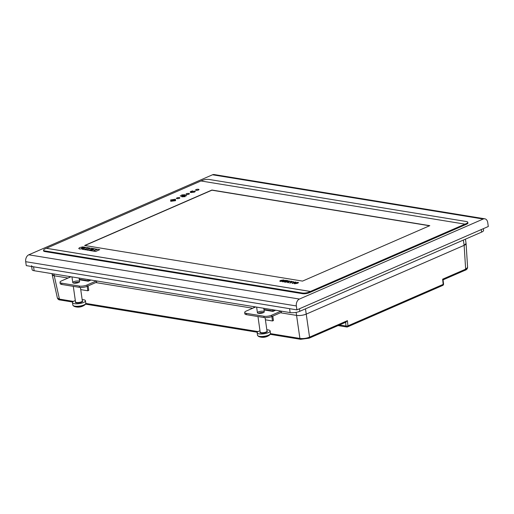<?xml version="1.0" encoding="UTF-8"?>
<svg xmlns="http://www.w3.org/2000/svg" width="514" height="514" viewBox="0 0 514 514"><rect width="100%" height="100%" fill="white"/><g stroke="black" fill="none" stroke-linecap="round" stroke-linejoin="round"><path stroke-width="0.77" d="M95.771 282.572L252.721 308.233L96.748 282.732L96.491 280.927M254.841 306.819L254.912 307.282M272.838 311.394L273.583 311.073L273.409 309.852M88.17 281.197L88.909 280.875L88.736 279.661M465.446 239.158L466.076 243.572A6.9 2.03 171.9 0 1 464.129 245.345L306.235 314.118A6.9 2.03 171.9 0 1 296.565 315.403L281.415 312.93L281.158 311.124M52.184 274.592L54.24 275.78L68.054 278.042L54.246 275.78A6.9 2.03 171.9 0 1 52.197 274.669L52.055 273.66M253.955 307.7L253.8 306.646M272.606 311.356L272.369 309.685M69.281 277.502L69.133 276.455M87.939 281.164L87.701 279.487M70.174 276.622L70.238 277.085M43.645 250.376A4.832 1.42 -8.1 0 0 43.51 250.793A4.832 1.42 -8.1 0 0 44.943 251.571L302.405 293.667A4.832 1.42 -8.1 0 0 309.177 292.768L466.596 224.207A4.832 1.42 -8.1 0 0 467.958 222.967A4.832 1.42 -8.1 0 0 467.824 222.703M212.52 174.779L28.784 254.803L299.437 299.058A5.519 3.849 99.3 0 0 296.353 305.952L25.7 261.697L26.259 265.616L296.912 309.871L488.3 226.507L487.741 222.588A5.519 3.849 99.3 0 0 484.805 218.81A5.519 3.849 99.3 0 0 483.173 219.035L212.52 174.779A5.519 3.849 -80.7 0 1 214.152 174.554L484.805 218.81M299.437 299.058L483.173 219.035M25.7 261.697A5.519 3.849 -80.7 0 1 28.784 254.803M296.912 309.871L296.353 305.952M273.454 310.193L275.144 310.469M88.787 279.995L90.477 280.271M280.438 312.769L296.572 315.403C299.816 315.757 303.035 315.326 306.228 314.118L464.136 245.339L466.063 243.495M52.203 274.714L57.401 298.075L59.431 299.116L73.431 301.403M306.228 314.118L309.563 337.152A1.381 0.906 -113.5 0 1 309.126 338.186L300.626 339.311A1.381 0.964 -80.7 0 1 299.906 338.437C303.157 338.822 306.376 338.392 309.563 337.152L347.419 320.665L347.952 325.857L443.171 284.383L442.631 279.192L465.652 269.163L467.605 267.466L466.089 243.617M464.855 270.242A1.381 0.906 -113.5 0 0 465.221 270.203L465.221 270.203A1.381 0.906 -113.5 0 0 465.652 269.163L464.136 245.339L463.377 240.064M443.062 279.854L443.556 284.011A1.381 0.456 174.1 0 1 443.171 284.383A1.381 0.906 -113.5 0 1 442.734 285.418A1.381 1.381 0 0 0 443.556 284.011M442.792 279.854L442.631 279.192M345.659 322.156L347.419 320.665M72.673 302.039L60.157 299.99A1.381 0.964 -80.7 0 1 59.431 299.116L54.24 275.78M195.333 191.33L194.607 192.075L190.912 192.57L190.129 192.114M194.8 191.414L195.326 191.266L194.6 192.011L190.906 192.506L190.122 192.082L190.867 191.401L192.891 190.906L190.675 192.037M194.793 191.426L194.208 191.947L191.285 192.339L190.668 192.005L191.253 191.465L192.872 191.137M170.924 201.276L170.603 199.946L175.223 199.252L175.557 200.659L170.648 201.244M294.207 282.359L293.507 282.212L294.271 282.334L292.106 283.317L295.891 282.051L293.507 282.212M291.695 281.948L290.988 281.8L291.759 281.923L289.594 282.906L293.372 281.64L290.988 281.8M289.485 280.94L285.617 282.218L288.013 281.768L287.615 282.546L288.489 282.687L288.971 281.64L291.599 281.286L288.187 281.505L289.485 280.94L288.328 281.486M291.599 281.286L288.977 281.678L288.495 282.726L287.615 282.546M287.994 281.813L285.617 282.218M284.994 282.115L288.187 280.766L285 282.154L284.313 282.006L285 282.154M286.889 280.882L285.688 280.689L283.053 281.839L282.372 281.685L283.053 281.839M284.03 280.715L283.747 279.957L280.573 280.445L279.744 281.094L280.387 281.415L282.976 281.132L280.965 281.171L281.242 280.554L283.195 280.201L284.024 280.676L284.415 280.278L284.03 280.715L283.195 280.239L281.248 280.593L280.965 281.209M282.976 281.132L280.393 281.454L279.744 281.094M84.637 245.474L302.528 281.1L429.8 225.665L211.909 190.039L84.637 245.474M200.955 180.967L46.408 248.281L310.417 291.451L464.964 224.136L200.955 180.967M198.5 189.994A1.728 0.508 -8.1 0 0 198.989 189.55A1.728 0.508 -8.1 0 0 197.209 189.293A1.728 0.508 -8.1 0 0 195.571 190.039A1.728 0.508 -8.1 0 0 196.669 190.353A1.728 0.508 -8.1 0 0 198.5 189.994M188.934 194.163A1.728 0.508 -8.1 0 0 189.422 193.72A1.728 0.508 -8.1 0 0 187.642 193.463A1.728 0.508 -8.1 0 0 186.004 194.208A1.728 0.508 -8.1 0 0 187.096 194.523A1.728 0.508 -8.1 0 0 188.934 194.163M179.36 198.333A1.728 0.508 -8.1 0 0 179.849 197.89A1.728 0.508 -8.1 0 0 178.069 197.627A1.728 0.508 -8.1 0 0 176.43 198.372A1.728 0.508 -8.1 0 0 177.529 198.687A1.728 0.508 -8.1 0 0 179.36 198.333M294.721 283.799L294.246 283.535L297.445 283.233C298.544 282.758 298.718 282.469 297.959 282.353L295.222 282.873C294.124 283.342 293.95 283.638 294.715 283.76L297.452 283.272C298.55 282.803 298.724 282.507 297.959 282.392M298.422 282.591L297.959 282.353M85.33 247.33L82.092 248.024L85.33 247.33M85.453 247.478L81.54 248.217L82.529 246.926L81.585 248.211M85.427 247.433L84.502 248.41L79.747 249.046L78.738 248.5L79.741 249.007L84.495 248.371L85.42 247.395M84.257 249.579L88.408 247.812L84.257 249.618L82.131 249.232L84.257 249.618M89.905 248.204L88.684 247.819L84.534 249.624L85.363 249.798C87.226 249.823 88.279 249.515 88.511 248.866C89.905 248.564 90.239 248.275 89.513 247.992M88.53 248.911L88.504 248.827C89.899 248.525 90.233 248.236 89.507 247.954M88.768 250.318L92.918 248.513L88.774 250.357L86.648 249.971L88.774 250.357M93.214 249.322L91.993 249.078L93.214 249.322L94.415 248.757L93.195 248.558L91.993 249.078M92.038 250.003L90.528 249.72L92.038 250.003L93.22 249.444L91.717 249.2L90.528 249.72M90.56 250.646L89.05 250.363L90.56 250.646L91.755 250.087L90.252 249.836L89.05 250.363M93.715 249.399L90.843 250.691L92.957 251.038L97.101 249.232L94.692 248.802L93.49 249.329M94.929 250.479L93.522 251.134L95.643 251.481L99.78 249.637L97.66 249.29L94.717 250.402M186.267 195.86L183.62 195.423L182.592 195.873L181.648 194.922L182.592 195.873M184.115 195.211L185.027 194.748L181.648 194.922M193.283 191.651L194.652 190.99M180.189 195.898L182.83 196.329L181.815 196.843L185.188 196.663L184.243 195.718L183.215 196.162L180.568 195.731L180.196 195.962L182.727 196.374M171.162 200.023L174.953 199.451L174.998 200.582L171.188 201.09L171.162 200.023L174.959 199.516M172.466 200.723L174.079 199.946M464.964 224.136L466.404 223.539A4.832 1.42 -8.1 0 0 467.766 222.299A4.832 1.42 -8.1 0 0 466.333 221.515L209.166 179.47A4.832 1.42 -8.1 0 0 202.394 180.369L201 180.973M310.417 291.477L46.414 248.307L44.975 248.93A4.832 1.42 -8.1 0 0 43.613 250.17A4.832 1.42 -8.1 0 0 45.046 250.948L302.213 292.999A4.832 1.42 -8.1 0 0 308.985 292.1L310.417 291.451M429.543 225.774L211.935 190.193L84.913 245.519M198.989 189.563A1.728 0.508 -8.1 0 0 197.215 189.319A1.728 0.508 -8.1 0 0 195.577 190.052M189.422 193.733A1.728 0.508 -8.1 0 0 187.642 193.489A1.728 0.508 -8.1 0 0 186.004 194.221M179.849 197.903A1.728 0.508 -8.1 0 0 178.075 197.659A1.728 0.508 -8.1 0 0 176.437 198.391M283.195 280.239L283.355 280.605M288.181 280.728L285.559 280.297L282.372 281.685M283.047 281.8L285.688 280.689M285.688 280.65L286.953 280.856L284.313 282.006M289.588 282.867L290.224 283.008M290.224 282.97L293.365 281.601M292.106 283.278L292.742 283.42M292.736 283.381L295.884 282.013M295.871 282.976L295.209 283.542L297.619 282.668M295.216 283.58L295.878 283.015M85.324 247.292L82.921 246.9L82.086 247.986M82.529 246.926L79.689 247.587L78.732 248.461M88.402 247.774L86.281 247.427L82.131 249.232M84.534 249.624L85.363 249.798M85.356 249.759C87.219 249.785 88.273 249.476 88.504 248.827M92.918 248.513L90.798 248.166L86.648 249.971M93.207 249.277L94.415 248.757M92.032 249.965L93.22 249.444M90.554 250.607L91.755 250.087M90.837 250.652L92.957 251.038M92.95 250.999L97.095 249.194M93.516 251.095L95.643 251.481M95.636 251.442L99.78 249.637M186.64 195.628L183.999 195.191L185.027 194.748M186.261 195.795L183.62 195.423M182.586 195.808L183.614 195.359M175.499 199.297L175.557 200.659M171.188 201.09L171.149 199.959M175.274 200.711L170.924 201.289M172.453 200.659L172.061 200.595M193.27 191.587L192.885 191.523M181.802 196.778L185.181 196.599M31.54 265.699A6.9 2.03 -8.1 0 0 33.583 266.811L289.581 308.67L290.14 312.589A6.9 2.03 -8.1 0 0 299.81 311.304L481.631 232.11A6.9 2.03 -8.1 0 0 483.578 230.336L483.34 228.666M31.65 266.496L32.093 269.619A6.9 2.03 -8.1 0 0 34.142 270.73L290.14 312.589M87.284 281.055A2.069 1.446 99.3 0 0 86.461 280.451A2.069 1.446 99.3 0 0 85.844 280.535L79.336 279.757L88.299 281.222L91.029 280.034M79.24 286.047A5.519 1.626 -8.1 0 0 86.975 285.019L87.162 286.324A5.519 1.626 171.9 0 1 79.426 287.352L79.24 286.047L61.648 283.169A5.519 1.626 -8.1 0 1 60.01 282.282A5.519 1.626 -8.1 0 1 61.571 280.862L70.996 276.757M73.682 283.13A3.45 1.015 171.9 0 1 78.873 282.392M87.162 286.324L96.671 282.18M61.648 283.169L61.834 284.473L79.426 287.352M61.834 284.473A5.519 1.626 171.9 0 1 60.196 283.587L60.01 282.282M78.629 282.507A3.45 1.015 171.9 0 1 74.96 283.22A3.45 1.015 171.9 0 1 72.77 282.591A3.45 1.015 171.9 0 1 76.04 281.1A3.45 1.015 171.9 0 1 79.599 281.621A3.45 1.015 171.9 0 1 78.629 282.507M86.975 285.019L96.401 280.914M88.132 285.9L88.768 290.359L87.81 290.77L80.737 289.613M87.174 286.317L87.81 290.77M85.093 304.686L85.093 304.686A6.29 1.85 171.9 0 1 79.657 306.498A6.29 1.85 171.9 0 1 73.932 306.273L73.932 306.273A11.045 11.045 0 0 0 85.093 304.686L85.819 303.26A6.553 1.927 171.9 0 1 79.599 306.093A6.553 1.927 171.9 0 1 72.84 305.11L73.932 306.273M79.06 307.083A10.852 10.71 -4.1 0 0 80.467 306.877M82.156 299.585A6.553 1.927 171.9 0 1 85.465 300.774A6.553 1.927 171.9 0 1 79.246 303.607A6.553 1.927 171.9 0 1 72.48 302.618A6.553 1.927 171.9 0 1 75.327 300.561M271.951 311.253A2.069 1.446 99.3 0 0 271.129 310.642A2.069 1.446 99.3 0 0 270.512 310.726L264.003 309.948L272.966 311.413L275.697 310.231M263.907 316.238A5.519 1.626 -8.1 0 0 271.643 315.21L271.829 316.521A5.519 1.626 171.9 0 1 264.093 317.549L263.907 316.238L246.322 313.367A5.519 1.626 -8.1 0 1 244.683 312.473A5.519 1.626 -8.1 0 1 246.238 311.06L255.664 306.954M258.349 313.322A3.45 1.015 171.9 0 1 263.541 312.583M271.829 316.521L281.338 312.377M246.322 313.367L246.502 314.671L264.093 317.549M246.502 314.671A5.519 1.626 171.9 0 1 244.87 313.784L244.683 312.473M263.296 312.698A3.45 1.015 171.9 0 1 259.628 313.418A3.45 1.015 171.9 0 1 257.437 312.788A3.45 1.015 171.9 0 1 260.714 311.298A3.45 1.015 171.9 0 1 264.273 311.818A3.45 1.015 171.9 0 1 263.296 312.698M271.643 315.21L281.068 311.105M272.799 316.097L273.435 320.55L272.478 320.967L265.41 319.811M271.848 316.508L272.478 320.967M269.76 334.884L269.76 334.884A6.29 1.85 171.9 0 1 264.324 336.696A6.29 1.85 171.9 0 1 258.6 336.471L258.6 336.471A11.045 11.045 0 0 0 269.76 334.884L270.486 333.457A6.553 1.927 171.9 0 1 264.267 336.291A6.553 1.927 171.9 0 1 257.508 335.308L258.6 336.471M263.727 337.28A10.852 10.71 -4.1 0 0 265.134 337.075M266.83 329.782A6.553 1.927 171.9 0 1 270.133 330.971A6.553 1.927 171.9 0 1 263.913 333.798A6.553 1.927 171.9 0 1 257.154 332.815A6.553 1.927 171.9 0 1 259.994 330.759M54.246 275.78L53.989 273.975M306.235 314.118L305.483 308.837M270.499 333.625L299.906 338.437L296.128 312.364M85.832 303.427L258.099 331.601M339.471 324.97L346.012 326.043L345.62 322.291M347.156 326.93A1.381 0.906 -113.5 0 0 347.522 326.891A1.381 0.906 -113.5 0 0 347.952 325.857A1.381 0.456 -5.9 0 1 346.012 326.043A1.381 0.964 99.3 0 0 346.744 326.988A1.381 1.381 0 0 0 347.522 326.891L442.734 285.418M308.985 292.1L309.087 292.807M302.213 292.999L302.309 293.655M466.404 223.539L466.506 224.245M45.046 250.948L45.142 251.603M33.583 266.811L34.142 270.73M299.45 308.766L299.81 311.304M481.271 229.572L481.631 232.11M85.844 280.535L79.297 279.462M73.303 286.349L75.519 301.924A3.45 1.015 -8.1 0 0 79.079 302.438A3.45 1.015 -8.1 0 0 82.356 300.947L80.435 287.454M82.33 300.799A3.726 1.099 171.9 0 1 79.13 302.785A3.726 1.099 171.9 0 1 75.5 301.776M270.512 310.726L263.965 309.659M257.97 316.547L260.187 332.115A3.45 1.015 -8.1 0 0 263.746 332.635A3.45 1.015 -8.1 0 0 267.023 331.144L265.102 317.652M266.997 330.997A3.726 1.099 171.9 0 1 263.798 332.976A3.726 1.099 171.9 0 1 260.168 331.967M467.605 267.466C467.316 268.925 466.526 269.837 465.221 270.203L443.126 279.822M338.09 325.574L346.744 326.988M309.126 338.186L346.121 322.072M85.594 304.153L257.341 332.237M270.268 334.344L300.626 339.311M60.157 299.99C58.93 300.003 58.011 299.366 57.401 298.075M467.766 222.299L467.901 223.256M43.613 250.17L43.754 251.153M86.461 280.451L79.265 279.275M71.96 276.917L72.77 282.591M79.098 278.08L79.599 281.621M72.48 302.618L72.84 305.11M85.465 300.774L85.819 303.26M271.129 310.642L263.939 309.467M256.627 307.109L257.437 312.788M263.766 308.278L264.273 311.818M257.154 332.815L257.508 335.308M270.133 330.971L270.486 333.457"/></g></svg>
